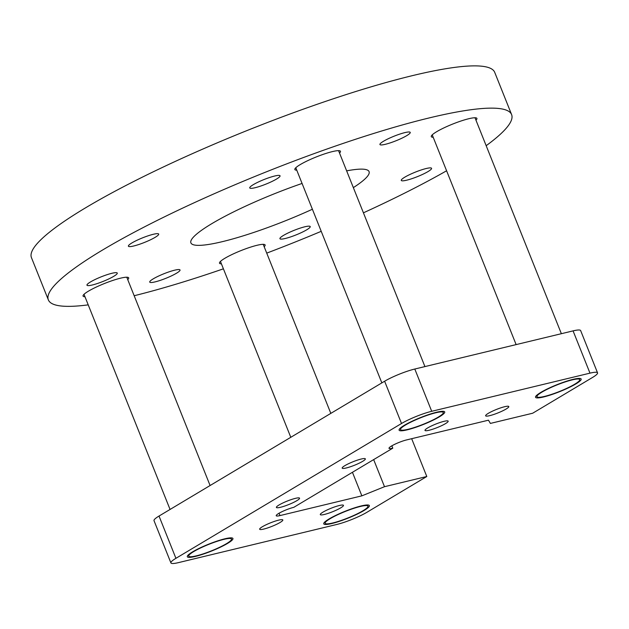 <?xml version="1.0" encoding="UTF-8"?>
<svg xmlns="http://www.w3.org/2000/svg" width="629" height="629" viewBox="0 0 629 629"><rect width="100%" height="100%" fill="white"/><g stroke="black" fill="none" stroke-linecap="round" stroke-linejoin="round"><path stroke-width="0.94" d="M362.634 461.356A12.47 1.895 158.2 0 0 365.347 458.863A12.47 1.895 158.2 0 0 357.414 460.137A12.47 1.895 158.2 0 0 344.896 465.633A12.47 1.895 158.2 0 0 342.184 468.133A12.47 1.895 158.2 0 0 350.117 466.852A12.47 1.895 158.2 0 0 362.634 461.356M445.45 423.655A12.47 1.895 158.2 0 0 448.163 421.155A12.47 1.895 158.2 0 0 440.229 422.436A12.47 1.895 158.2 0 0 427.712 427.924A12.47 1.895 158.2 0 0 425 430.425A12.47 1.895 158.2 0 0 432.933 429.143A12.47 1.895 158.2 0 0 445.45 423.655M280.117 522.455A12.47 1.895 158.2 0 0 282.83 519.963A12.47 1.895 158.2 0 0 274.897 521.237A12.47 1.895 158.2 0 0 262.379 526.732A12.47 1.895 158.2 0 0 259.667 529.225A12.47 1.895 158.2 0 0 267.6 527.951A12.47 1.895 158.2 0 0 280.117 522.455M340.753 507.839A12.47 1.895 158.2 0 0 343.465 505.346A12.47 1.895 158.2 0 0 335.532 506.62A12.47 1.895 158.2 0 0 323.015 512.116A12.47 1.895 158.2 0 0 320.303 514.608A12.47 1.895 158.2 0 0 328.236 513.335A12.47 1.895 158.2 0 0 340.753 507.839M506.086 409.039A12.47 1.895 158.2 0 0 508.798 406.546A12.47 1.895 158.2 0 0 500.865 407.82A12.47 1.895 158.2 0 0 488.348 413.316A12.47 1.895 158.2 0 0 485.635 415.808A12.47 1.895 158.2 0 0 493.568 414.535A12.47 1.895 158.2 0 0 506.086 409.039M296.841 500.676A12.47 1.895 158.2 0 0 299.553 498.184A12.47 1.895 158.2 0 0 291.62 499.457A12.47 1.895 158.2 0 0 279.103 504.953A12.47 1.895 158.2 0 0 276.39 507.446A12.47 1.895 158.2 0 0 284.324 506.172A12.47 1.895 158.2 0 0 296.841 500.676M439.372 416.838A24.562 3.735 158.2 0 0 444.711 411.924A24.562 3.735 158.2 0 0 429.096 414.432A24.562 3.735 158.2 0 0 404.439 425.251A24.562 3.735 158.2 0 0 399.101 430.165A24.562 3.735 158.2 0 0 414.723 427.657A24.562 3.735 158.2 0 0 439.372 416.838M227.58 543.401A24.562 3.735 158.2 0 0 232.927 538.487A24.562 3.735 158.2 0 0 217.304 541.003A24.562 3.735 158.2 0 0 192.655 551.822A24.562 3.735 158.2 0 0 187.308 556.728A24.562 3.735 158.2 0 0 202.931 554.22A24.562 3.735 158.2 0 0 227.58 543.401M364.026 510.512A24.562 3.735 158.2 0 0 369.365 505.598A24.562 3.735 158.2 0 0 353.742 508.114A24.562 3.735 158.2 0 0 329.093 518.933A24.562 3.735 158.2 0 0 323.754 523.847A24.562 3.735 158.2 0 0 339.369 521.331A24.562 3.735 158.2 0 0 364.026 510.512M575.81 383.949A24.562 3.735 158.2 0 0 581.157 379.035A24.562 3.735 158.2 0 0 565.534 381.551A24.562 3.735 158.2 0 0 540.885 392.37A24.562 3.735 158.2 0 0 535.538 397.276A24.562 3.735 158.2 0 0 551.161 394.768A24.562 3.735 158.2 0 0 575.81 383.949M175.923 558.316A23.029 3.499 158.2 0 0 170.915 562.916A23.029 3.499 158.2 0 0 178.487 562.617L336.751 524.476A23.029 3.499 158.2 0 0 366.943 512.273L426.792 476.507L384.5 486.697L361.856 495.849L279.991 515.583A11.511 1.753 -21.8 0 1 276.21 515.733A11.511 1.753 -21.8 0 1 282.091 511.644A11.511 1.753 -21.8 0 1 293.806 507.328L392.795 448.17A11.511 1.753 -21.8 0 1 389.013 448.32A11.511 1.753 -21.8 0 1 394.894 444.231A11.511 1.753 -21.8 0 1 406.609 439.915L488.474 420.188L490.392 423.419L532.684 413.222L592.542 377.455A23.029 3.499 158.2 0 0 597.55 372.848A23.029 3.499 158.2 0 0 589.978 373.146L431.714 411.295A23.029 3.499 158.2 0 0 401.522 423.498L175.923 558.316L159.019 516.047A23.029 3.499 158.2 0 0 154.011 520.655L170.915 562.916M597.55 372.848L580.646 330.587A23.029 3.499 158.2 0 0 573.074 330.878L414.802 369.026A23.029 3.499 158.2 0 0 384.618 381.229L159.019 516.047M426.792 476.507L411.673 438.696M384.5 486.697L373.657 459.602M361.856 495.849L352.437 472.293M392.795 448.17L391.851 445.819M438.279 417.098A23.029 3.499 -21.8 0 1 415.171 427.24A23.029 3.499 -21.8 0 1 400.524 429.599A23.029 3.499 -21.8 0 1 405.532 424.992A23.029 3.499 -21.8 0 1 428.648 414.849A23.029 3.499 -21.8 0 1 443.288 412.49A23.029 3.499 -21.8 0 1 438.279 417.098M90.521 281.934A16.315 2.477 -21.8 0 1 106.891 274.747A16.315 2.477 -21.8 0 1 117.261 273.08A16.315 2.477 -21.8 0 1 113.715 276.343A16.315 2.477 -21.8 0 1 97.346 283.53A16.315 2.477 -21.8 0 1 86.975 285.196A16.315 2.477 -21.8 0 1 90.521 281.934M283.475 235.427A16.315 2.477 -21.8 0 1 299.844 228.241A16.315 2.477 -21.8 0 1 310.215 226.574A16.315 2.477 -21.8 0 1 306.669 229.837A16.315 2.477 -21.8 0 1 290.299 237.023A16.315 2.477 -21.8 0 1 279.929 238.69A16.315 2.477 -21.8 0 1 283.475 235.427M383.493 141.258A16.315 2.477 -21.8 0 1 399.863 134.071A16.315 2.477 -21.8 0 1 410.234 132.405A16.315 2.477 -21.8 0 1 406.688 135.667A16.315 2.477 -21.8 0 1 390.318 142.854A16.315 2.477 -21.8 0 1 379.94 144.521A16.315 2.477 -21.8 0 1 383.493 141.258M404.824 177.158A16.315 2.477 -21.8 0 1 421.202 169.972A16.315 2.477 -21.8 0 1 431.573 168.305A16.315 2.477 -21.8 0 1 428.027 171.568A16.315 2.477 -21.8 0 1 411.649 178.746A16.315 2.477 -21.8 0 1 401.278 180.421A16.315 2.477 -21.8 0 1 404.824 177.158M131.948 242.928A16.315 2.477 -21.8 0 1 148.318 235.741A16.315 2.477 -21.8 0 1 158.689 234.074A16.315 2.477 -21.8 0 1 155.143 237.337A16.315 2.477 -21.8 0 1 138.773 244.524A16.315 2.477 -21.8 0 1 128.402 246.191A16.315 2.477 -21.8 0 1 131.948 242.928M312.393 209.245A95.954 14.593 -21.8 0 1 190.894 242.88A95.954 14.593 -21.8 0 1 211.769 223.688A95.954 14.593 -21.8 0 1 302.077 183.448M346.642 170.868A95.954 14.593 -21.8 0 1 369.074 171.615A95.954 14.593 -21.8 0 1 353.349 187.623M153.287 278.828A16.315 2.477 -21.8 0 1 169.657 271.642A16.315 2.477 -21.8 0 1 180.028 269.975A16.315 2.477 -21.8 0 1 176.482 273.238A16.315 2.477 -21.8 0 1 160.112 280.424A16.315 2.477 -21.8 0 1 149.741 282.091A16.315 2.477 -21.8 0 1 153.287 278.828M253.298 184.659A16.315 2.477 -21.8 0 1 269.668 177.472A16.315 2.477 -21.8 0 1 280.047 175.805A16.315 2.477 -21.8 0 1 276.493 179.068A16.315 2.477 -21.8 0 1 260.123 186.255A16.315 2.477 -21.8 0 1 249.752 187.922A16.315 2.477 -21.8 0 1 253.298 184.659M433.2 137.279A24.562 3.735 -21.8 0 1 431.297 136.642A24.562 3.735 -21.8 0 1 436.636 131.728A24.562 3.735 -21.8 0 1 461.285 120.91A24.562 3.735 -21.8 0 1 476.908 118.401A24.562 3.735 -21.8 0 1 475.964 120.178M221.416 263.842A24.562 3.735 -21.8 0 1 219.505 263.205A24.562 3.735 -21.8 0 1 224.844 258.299A24.562 3.735 -21.8 0 1 249.501 247.48A24.562 3.735 -21.8 0 1 265.116 244.964A24.562 3.735 -21.8 0 1 264.172 246.741M84.97 296.731A24.562 3.735 -21.8 0 1 83.067 296.094A24.562 3.735 -21.8 0 1 88.406 291.18A24.562 3.735 -21.8 0 1 113.055 280.361A24.562 3.735 -21.8 0 1 128.678 277.853A24.562 3.735 -21.8 0 1 127.734 279.63M296.762 170.168A24.562 3.735 -21.8 0 1 294.852 169.531A24.562 3.735 -21.8 0 1 300.198 164.617A24.562 3.735 -21.8 0 1 324.847 153.798A24.562 3.735 -21.8 0 1 340.47 151.29A24.562 3.735 -21.8 0 1 339.526 153.067M88.225 304.861A249.469 37.937 -21.8 0 1 48.354 299.891L31.45 257.631A249.469 37.937 -21.8 0 1 85.709 207.735A249.469 37.937 -21.8 0 1 336.083 97.857A249.469 37.937 -21.8 0 1 494.709 72.335L511.613 114.604A249.469 37.937 -21.8 0 1 486.17 145.692M446.598 170.773A249.469 37.937 -21.8 0 1 363.428 212.822M321.222 231.323A249.469 37.937 -21.8 0 1 266.727 253.125M223.405 268.827A249.469 37.937 -21.8 0 1 134.174 295.732M48.354 299.891A249.469 37.937 -21.8 0 1 102.613 249.996A249.469 37.937 -21.8 0 1 352.987 140.118A249.469 37.937 -21.8 0 1 511.613 114.604M574.717 384.209A23.029 3.499 -21.8 0 1 551.609 394.352A23.029 3.499 -21.8 0 1 536.969 396.71A23.029 3.499 -21.8 0 1 541.978 392.103A23.029 3.499 -21.8 0 1 565.086 381.96A23.029 3.499 -21.8 0 1 579.726 379.609A23.029 3.499 -21.8 0 1 574.717 384.209M226.487 543.66A23.029 3.499 -21.8 0 1 203.379 553.803A23.029 3.499 -21.8 0 1 188.739 556.162A23.029 3.499 -21.8 0 1 193.748 551.554A23.029 3.499 -21.8 0 1 216.856 541.412A23.029 3.499 -21.8 0 1 231.496 539.053A23.029 3.499 -21.8 0 1 226.487 543.66M362.933 510.779A23.029 3.499 -21.8 0 1 339.817 520.922A23.029 3.499 -21.8 0 1 325.177 523.273A23.029 3.499 -21.8 0 1 330.186 518.666A23.029 3.499 -21.8 0 1 353.294 508.523A23.029 3.499 -21.8 0 1 367.941 506.172A23.029 3.499 -21.8 0 1 362.933 510.779M279.991 515.583L279.056 513.225M589.978 373.146L573.074 330.878M431.714 411.295L414.802 369.026M401.522 423.498L384.618 381.229M400.524 429.599L400.044 428.388M381.842 382.888L295.795 167.754M443.288 412.49L442.808 411.287M424.929 366.589L338.559 150.653M536.969 396.71L536.482 395.499M516.126 344.606L432.233 134.865M579.726 379.609L579.246 378.399M561.367 333.7L474.997 117.765M188.739 556.162L188.252 554.951M170.058 509.451L84.003 294.317M231.496 539.053L231.016 537.85M210.086 485.525L126.767 277.216M325.177 523.273L324.698 522.07M290.787 437.304L220.449 261.428M367.941 506.172L367.454 504.961M330.823 413.379L263.213 244.327"/></g></svg>
